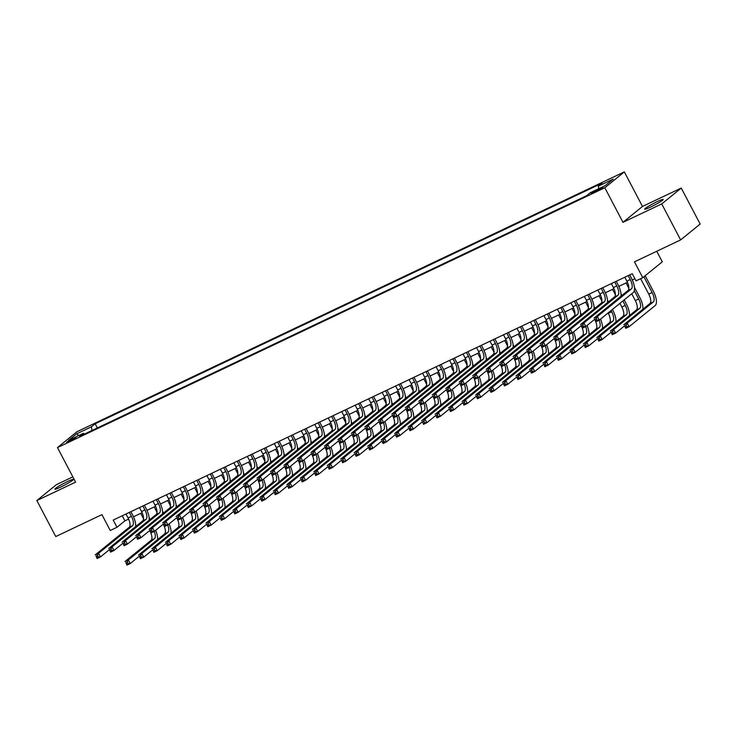 <?xml version="1.0" encoding="UTF-8"?>
<svg xmlns="http://www.w3.org/2000/svg" width="737" height="737" viewBox="0 0 737 737"><rect width="100%" height="100%" fill="white"/><g stroke="black" fill="none" stroke-linecap="round" stroke-linejoin="round"><path stroke-width="1.11" d="M60.756 487.037A10.456 0.94 -27.7 0 0 73.396 479.437A10.456 0.94 -27.7 0 0 67.518 481.547A10.456 0.94 -27.7 0 0 54.879 489.156A10.456 0.94 -27.7 0 0 60.756 487.037M650.578 207.051A10.456 0.94 -27.7 0 0 663.217 199.451A10.456 0.94 -27.7 0 0 657.34 201.56A10.456 0.94 -27.7 0 0 644.7 209.161A10.456 0.94 -27.7 0 0 650.578 207.051M69.564 441.389A5.223 0.47 -27.7 0 0 75.883 437.585A5.223 0.47 -27.7 0 0 72.945 438.644A5.223 0.47 -27.7 0 0 66.625 442.449A5.223 0.47 -27.7 0 0 69.564 441.389M72.834 476.867L56.371 484.679L36.85 500.543L55.754 536.554L101.927 514.638L110.246 530.474L116.99 527.277L124.903 520.847L128.625 519.078M624.34 171.887L76.989 431.716L57.458 447.58L604.819 187.751L624.34 171.887L642.489 206.452L622.958 222.316L661.725 203.919L681.246 188.055L642.489 206.452M681.246 188.055L700.15 224.057L680.629 239.921L634.456 261.847L642.765 277.683L662.296 261.819L656.75 251.262M661.725 203.919L680.629 239.921M642.765 277.683L636.031 280.889L632.245 273.685L113.203 520.073L116.99 527.277M600.158 188.396L591.074 193.481L596.887 191.049L603.004 187.373L600.158 188.396L600.544 189.133M84.423 434.084L83.438 433.31L79.743 436.313L586.652 195.683L590.346 192.679L605.178 185.641L613.193 179.119L598.361 186.157L602.055 183.163L95.147 423.793L91.452 426.787L91.913 430.528M83.438 433.31L68.605 440.348L76.63 433.826L91.452 426.787M622.958 222.316L604.819 187.751M36.85 500.543L75.607 482.145L57.458 447.58M133.489 516.766L142.103 512.676M146.976 510.363L155.581 506.282M160.454 503.97L169.068 499.879M173.941 497.567L182.546 493.477M187.419 491.164L196.033 487.083M200.897 484.771L209.511 480.681M214.384 478.368L222.989 474.278M227.862 471.966L236.476 467.884M241.349 465.572L249.954 461.482M254.827 459.169L263.441 455.079M268.305 452.767L276.919 448.686M281.792 446.373L290.396 442.283M295.27 439.971L303.884 435.88M308.757 433.568L317.361 429.487M322.235 427.174L330.849 423.084M335.713 420.772L344.326 416.681M349.2 414.369L357.804 410.288M362.678 407.976L371.291 403.885M376.165 401.573L384.769 397.483M389.643 395.17L398.256 391.089M403.121 388.777L411.734 384.686M416.608 382.374L425.212 378.284M430.086 375.971L438.699 371.881M443.573 369.569L452.177 365.488M457.051 363.175L465.664 359.085M470.528 356.772L479.142 352.682M484.016 350.37L492.62 346.289M497.493 343.976L506.107 339.886M510.981 337.574L519.585 333.483M524.458 331.171L533.072 327.09M537.936 324.777L546.55 320.687M551.423 318.375L560.028 314.284M564.901 311.972L573.515 307.891M578.388 305.579L586.993 301.488M591.866 299.176L600.48 295.086M605.344 292.773L613.958 288.692M618.831 286.38L627.445 282.289M632.309 279.977L634.907 278.743M122.241 515.78L124.903 520.847M598.674 188.718L598.361 186.157M97.339 427.957L95.147 423.793M76.63 433.826L78.785 435.512M624.819 277.213L626.883 281.147A8.162 3.317 -115.4 0 1 628.025 290.489L594.022 318.126L597.394 316.523L599.282 320.125L633.286 292.488A12.253 4.975 64.6 0 0 631.572 278.475L629.693 274.892M628.191 275.61L630.255 279.544A8.162 3.317 -115.4 0 1 631.397 288.895L597.394 316.523L596.261 318.642L594.916 319.287L595.671 320.724L597.016 320.079L596.261 318.642M597.016 320.079L599.282 320.125L595.911 321.728L594.916 319.287M595.911 321.728L595.671 320.724M640.656 278.687L648.781 294.174A8.162 3.317 -115.4 0 1 649.923 303.515L623.834 324.722L627.196 323.119L629.094 326.721L655.184 305.523A12.253 4.975 64.6 0 0 653.47 291.502L645.188 275.721M643.871 276.799L652.153 292.571A8.162 3.317 -115.4 0 1 653.295 301.921L627.196 323.119L626.072 325.238L624.718 325.883L625.483 327.32L626.828 326.675L626.072 325.238M626.828 326.675L629.094 326.721L625.722 328.324L624.718 325.883M625.722 328.324L625.483 327.32M611.341 283.607L613.405 287.55A8.162 3.317 -115.4 0 1 614.547 296.891L580.535 324.529L583.907 322.926L585.795 326.528L594.648 319.333M614.713 282.013L616.777 285.947A8.162 3.317 -115.4 0 1 617.919 295.288L583.907 322.926L582.774 325.045L581.429 325.68L582.184 327.127L583.538 326.482L582.774 325.045M620.987 296.21A12.253 4.975 64.6 0 0 618.094 284.869L616.215 281.294M583.538 326.482L585.795 326.528L582.423 328.122L581.429 325.68M582.423 328.122L582.184 327.127M597.854 290.01L599.918 293.943A8.162 3.317 -115.4 0 1 601.06 303.294L567.057 330.922L570.429 329.328L572.317 332.921L581.171 325.726M601.226 288.407L603.29 292.349A8.162 3.317 -115.4 0 1 604.432 301.691L570.429 329.328L569.296 331.438L567.951 332.083L568.706 333.52L570.051 332.884L569.296 331.438M607.509 302.612A12.253 4.975 64.6 0 0 604.616 291.272L602.737 287.697M570.051 332.884L572.317 332.921L568.946 334.524L567.951 332.083M568.946 334.524L568.706 333.52M584.377 296.412L586.44 300.346A8.162 3.317 -115.4 0 1 587.582 309.687L553.57 337.325L556.942 335.722L558.839 339.324L567.693 332.129M587.748 294.809L589.812 298.743A8.162 3.317 -115.4 0 1 590.954 308.094L556.942 335.722L555.818 337.841L554.464 338.486L555.219 339.923L556.573 339.278L555.818 337.841M594.031 309.006A12.253 4.975 64.6 0 0 591.129 297.674L589.25 294.1M556.573 339.278L558.839 339.324L555.468 340.927L554.464 338.486M555.468 340.927L555.219 339.923M570.889 302.806L572.962 306.749A8.162 3.317 -115.4 0 1 574.105 316.09L540.092 343.728L543.464 342.125L545.352 345.727L554.206 338.532M574.261 301.212L576.334 305.146A8.162 3.317 -115.4 0 1 577.476 314.487L543.464 342.125L542.331 344.243L540.986 344.879L541.741 346.326L543.086 345.681L542.331 344.243M580.544 315.408A12.253 4.975 64.6 0 0 577.651 304.077L575.772 300.493M543.086 345.681L545.352 345.727L541.981 347.32L540.986 344.879M541.981 347.32L541.741 346.326M642.885 309.236A12.253 4.975 64.6 0 0 639.992 297.905L634.465 287.375M634.317 290.682L638.666 298.973A8.162 3.317 -115.4 0 1 639.808 308.315L613.718 329.522L615.607 333.124L624.46 325.929M626.045 282.953L628.854 288.287M631.72 293.759L635.303 300.576A8.162 3.317 -115.4 0 1 636.446 309.918L610.347 331.125L613.718 329.522L612.585 331.641L611.24 332.276L611.996 333.723L613.341 333.078L612.585 331.641M613.341 333.078L615.607 333.124L612.235 334.718L611.24 332.276M612.235 334.718L611.996 333.723M629.407 315.639A12.253 4.975 64.6 0 0 626.505 304.298L624.193 299.885M621.881 295.491L620.978 293.777M622.866 300.954L625.188 305.376A8.162 3.317 -115.4 0 1 626.33 314.717L600.24 335.925L602.129 339.517L610.982 332.332M612.567 289.346L615.367 294.689M619.918 303.358L621.816 306.97A8.162 3.317 -115.4 0 1 622.958 316.32L596.869 337.518L600.24 335.925L599.107 338.043L597.762 338.679L598.518 340.116L599.863 339.481L599.107 338.043M599.863 339.481L602.129 339.517L598.757 341.12L597.762 338.679M598.757 341.12L598.518 340.116M615.92 322.032A12.253 4.975 64.6 0 0 613.027 310.701L612.383 309.476M608.403 301.884L607.5 300.171M611.065 310.553L611.71 311.769A8.162 3.317 -115.4 0 1 612.852 321.12L586.753 342.318L588.642 345.92L597.504 338.725M599.08 295.749L601.889 301.092M608.117 312.949L608.338 313.372A8.162 3.317 -115.4 0 1 609.481 322.714L583.382 343.921L586.753 342.318L585.629 344.437L584.275 345.082L585.031 346.519L586.385 345.883L585.629 344.437M586.385 345.883L588.642 345.92L585.279 347.523L584.275 345.082M585.279 347.523L585.031 346.519M594.916 308.287L594.013 306.574M585.602 302.152L588.402 307.486M594.63 319.351L594.851 319.775A8.162 3.317 -115.4 0 1 595.993 329.117L569.904 350.324L573.275 348.721L575.164 352.323L584.017 345.128M599.144 320.19A8.162 3.317 -115.4 0 1 599.365 327.514L573.275 348.721L572.142 350.84L570.797 351.475L571.553 352.922L572.898 352.277L572.142 350.84M572.898 352.277L575.164 352.323L571.792 353.926L570.797 351.475M602.442 328.435A12.253 4.975 64.6 0 0 600.517 319.121M571.792 353.926L571.553 352.922M557.412 309.208L559.475 313.142A8.162 3.317 -115.4 0 1 560.617 322.493L526.614 350.121L529.986 348.527L531.874 352.12L540.728 344.934M560.783 307.615L562.847 311.548A8.162 3.317 -115.4 0 1 563.989 320.89L529.986 348.527L528.853 350.646L527.508 351.282L528.263 352.719L529.608 352.083L528.853 350.646M567.066 321.811A12.253 4.975 64.6 0 0 564.164 310.47L562.285 306.896M529.608 352.083L531.874 352.12L528.503 353.723L527.508 351.282M528.503 353.723L528.263 352.719M581.438 314.69L580.535 312.976M572.124 308.545L574.924 313.888M581.152 325.745L581.373 326.169A8.162 3.317 -115.4 0 1 582.516 335.519L556.426 356.717L559.788 355.123L561.686 358.726L570.539 351.531M585.666 326.592A8.162 3.317 -115.4 0 1 585.887 333.916L559.788 355.123L558.664 357.242L557.31 357.878L558.075 359.315L559.42 358.679L558.664 357.242M559.42 358.679L561.686 358.726L558.314 360.319L557.31 357.878M588.964 334.838A12.253 4.975 64.6 0 0 587.03 325.524M558.314 360.319L558.075 359.315M543.934 315.611L545.997 319.545A8.162 3.317 -115.4 0 1 547.14 328.886L513.127 356.524L516.499 354.921L518.387 358.523L527.241 351.328M547.305 314.008L549.369 317.942A8.162 3.317 -115.4 0 1 550.511 327.292L516.499 354.921L515.366 357.04L514.021 357.685L514.776 359.122L516.13 358.486L515.366 357.04M553.579 328.205A12.253 4.975 64.6 0 0 550.686 316.873L548.807 313.299M516.13 358.486L518.387 358.523L515.016 360.126L514.021 357.685M515.016 360.126L514.776 359.122M567.951 321.083L567.057 319.37M558.637 314.948L561.447 320.291M567.665 332.147L567.895 332.571A8.162 3.317 -115.4 0 1 569.038 341.913L542.939 363.12L546.31 361.517L548.199 365.119L557.052 357.924M572.179 332.986A8.162 3.317 -115.4 0 1 572.4 340.319L546.31 361.517L545.177 363.636L543.832 364.281L544.588 365.718L545.933 365.082L545.177 363.636M545.933 365.082L548.199 365.119L544.827 366.722L543.832 364.281M575.477 341.231A12.253 4.975 64.6 0 0 573.552 331.926M544.827 366.722L544.588 365.718M530.447 322.014L532.51 325.947A8.162 3.317 -115.4 0 1 533.652 335.289L499.649 362.926L503.021 361.323L504.909 364.926L513.763 357.731M533.818 320.411L535.882 324.344A8.162 3.317 -115.4 0 1 537.024 333.686L503.021 361.323L501.888 363.442L500.543 364.078L501.298 365.524L502.643 364.879L501.888 363.442M540.101 334.607A12.253 4.975 64.6 0 0 537.209 323.276L535.329 319.692M502.643 364.879L504.909 364.926L501.538 366.529L500.543 364.078M501.538 366.529L501.298 365.524M554.473 327.486L553.57 325.772M545.159 321.35L547.959 326.684M554.187 338.55L554.408 338.974A8.162 3.317 -115.4 0 1 555.551 348.315L529.461 369.523L532.833 367.92L534.721 371.522L543.574 364.327M558.701 339.388A8.162 3.317 -115.4 0 1 558.922 346.712L532.833 367.92L531.699 370.038L530.354 370.674L531.11 372.121L532.455 371.476L531.699 370.038M532.455 371.476L534.721 371.522L531.349 373.125L530.354 370.674M561.999 347.634A12.253 4.975 64.6 0 0 560.065 338.32M531.349 373.125L531.11 372.121M516.969 328.407L519.032 332.341A8.162 3.317 -115.4 0 1 520.175 341.692L486.162 369.32L489.534 367.726L491.432 371.328L500.285 364.133M520.34 326.813L522.404 330.747A8.162 3.317 -115.4 0 1 523.546 340.089L489.534 367.726L488.41 369.845L487.056 370.481L487.811 371.918L489.165 371.282L488.41 369.845M526.623 341.01A12.253 4.975 64.6 0 0 523.721 329.669L521.842 326.095M489.165 371.282L491.432 371.328L488.06 372.922L487.056 370.481M488.06 372.922L487.811 371.918M540.986 333.889L540.092 332.175M531.672 327.753L534.482 333.087M540.709 344.944L540.93 345.367A8.162 3.317 -115.4 0 1 542.073 354.718L515.974 375.916L519.345 374.322L521.234 377.924L530.096 370.729M545.223 345.791A8.162 3.317 -115.4 0 1 545.444 353.115L519.345 374.322L518.222 376.441L516.867 377.077L517.623 378.514L518.977 377.878L518.222 376.441M518.977 377.878L521.234 377.924L517.871 379.518L516.867 377.077M548.512 354.036A12.253 4.975 64.6 0 0 546.587 344.723M517.871 379.518L517.623 378.514M503.482 334.81L505.554 338.744A8.162 3.317 -115.4 0 1 506.697 348.085L472.684 375.723L476.056 374.12L477.944 377.722L486.798 370.527L487 370.969A8.162 3.317 -115.4 0 1 488.143 380.32L462.053 401.518L465.425 399.915L467.313 403.517L476.166 396.322M506.853 333.207L508.926 337.141A8.162 3.317 -115.4 0 1 510.068 346.491L476.056 374.12L474.923 376.238L473.578 376.883L474.333 378.321L475.678 377.685L474.923 376.238M513.136 347.403A12.253 4.975 64.6 0 0 510.244 336.072L508.364 332.498M475.678 377.685L477.944 377.722L474.573 379.325L473.578 376.883M474.573 379.325L474.333 378.321M527.508 340.282L526.605 338.569M518.194 334.147L520.995 339.49M527.222 351.346L527.443 351.77A8.162 3.317 -115.4 0 1 528.586 361.121L502.496 382.319L505.868 380.716L507.756 384.318L516.609 377.123M531.736 352.185A8.162 3.317 -115.4 0 1 531.957 359.518L505.868 380.716L504.734 382.835L503.389 383.48L504.145 384.917L505.49 384.281L504.734 382.835M505.49 384.281L507.756 384.318L504.384 385.921L503.389 383.48M535.034 360.439A12.253 4.975 64.6 0 0 533.1 351.125M504.384 385.921L504.145 384.917M490.004 341.213L492.067 345.146A8.162 3.317 -115.4 0 1 493.21 354.488L459.206 382.125L462.578 380.522L464.467 384.124L473.32 376.929M493.375 339.61L495.439 343.543A8.162 3.317 -115.4 0 1 496.581 352.885L462.578 380.522L461.445 382.641L460.1 383.277L460.855 384.723L462.2 384.078L461.445 382.641M499.658 353.806A12.253 4.975 64.6 0 0 496.756 342.475L494.877 338.891M462.2 384.078L464.467 384.124L461.095 385.727L460.1 383.277M461.095 385.727L460.855 384.723M514.03 346.685L513.127 344.971M504.716 340.549L507.517 345.883M513.744 357.749L513.965 358.173A8.162 3.317 -115.4 0 1 515.108 367.514L489.018 388.721L492.38 387.118L494.278 390.721L503.131 383.526M518.258 358.587A8.162 3.317 -115.4 0 1 518.479 365.921L492.38 387.118L491.257 389.237L489.902 389.873L490.667 391.319L492.012 390.674L491.257 389.237M492.012 390.674L494.278 390.721L490.906 392.324L489.902 389.873M521.556 366.833A12.253 4.975 64.6 0 0 519.622 357.519M490.906 392.324L490.667 391.319M476.526 347.606L478.589 351.54A8.162 3.317 -115.4 0 1 479.732 360.89L445.719 388.519L449.091 386.925L450.98 390.527L459.833 383.332M479.888 346.012L481.961 349.946A8.162 3.317 -115.4 0 1 483.103 359.288L449.091 386.925L447.958 389.044L446.613 389.68L447.368 391.117L448.722 390.481L447.958 389.044M486.171 360.209A12.253 4.975 64.6 0 0 483.279 348.868L481.399 345.294M448.722 390.481L450.98 390.527L447.608 392.121L446.613 389.68M447.608 392.121L447.368 391.117M500.543 353.087L499.649 351.374M491.229 346.952L494.039 352.286M500.257 364.142L500.487 364.566A8.162 3.317 -115.4 0 1 501.63 373.917L475.531 395.115L478.903 393.521L480.791 397.123L489.644 389.928M504.771 364.99A8.162 3.317 -115.4 0 1 504.992 372.314L478.903 393.521L477.769 395.64L476.424 396.276L477.18 397.713L478.525 397.077L477.769 395.64M478.525 397.077L480.791 397.123L477.419 398.717L476.424 396.276M508.069 373.235A12.253 4.975 64.6 0 0 506.144 363.921M477.419 398.717L477.18 397.713M463.039 354.009L465.102 357.942A8.162 3.317 -115.4 0 1 466.245 367.284L432.241 394.921L435.613 393.318L437.502 396.921L446.355 389.726L446.558 390.168A8.162 3.317 -115.4 0 1 447.7 399.518L421.61 420.716L424.973 419.113L426.87 422.716L435.724 415.521M466.41 352.406L468.474 356.34A8.162 3.317 -115.4 0 1 469.616 365.69L435.613 393.318L434.48 395.437L433.135 396.082L433.89 397.519L435.235 396.884L434.48 395.437M472.693 366.602A12.253 4.975 64.6 0 0 469.791 355.271L467.921 351.696M435.235 396.884L437.502 396.921L434.13 398.524L433.135 396.082M434.13 398.524L433.89 397.519M487.065 359.481L486.162 357.767M477.751 353.345L480.552 358.689M491.293 371.384A8.162 3.317 -115.4 0 1 491.515 378.717L465.425 399.915L464.292 402.034L462.947 402.678L463.702 404.116L465.047 403.48L464.292 402.034M465.047 403.48L467.313 403.517L463.942 405.12L462.947 402.678M494.591 379.638A12.253 4.975 64.6 0 0 492.657 370.324M463.942 405.12L463.702 404.116M449.561 360.411L451.624 364.345A8.162 3.317 -115.4 0 1 452.767 373.687L418.754 401.324L422.126 399.721L424.024 403.323L432.877 396.128M452.933 358.808L454.996 362.742A8.162 3.317 -115.4 0 1 456.139 372.084L422.126 399.721L421.002 401.84L419.648 402.476L420.403 403.922L421.757 403.277L421.002 401.84M459.215 373.005A12.253 4.975 64.6 0 0 456.314 361.674L454.434 358.09M421.757 403.277L424.024 403.323L420.652 404.926L419.648 402.476M420.652 404.926L420.403 403.922M473.578 365.884L472.684 364.17M464.264 359.748L467.074 365.082M473.301 376.948L473.522 377.372A8.162 3.317 -115.4 0 1 474.665 386.713L448.566 407.92L451.938 406.317L453.826 409.919L462.679 402.724M477.816 377.786A8.162 3.317 -115.4 0 1 478.037 385.119L451.938 406.317L450.814 408.436L449.459 409.072L450.215 410.518L451.569 409.873L450.814 408.436M451.569 409.873L453.826 409.919L450.464 411.522L449.459 409.072M481.104 386.031A12.253 4.975 64.6 0 0 479.179 376.727M450.464 411.522L450.215 410.518M436.074 366.805L438.147 370.739A8.162 3.317 -115.4 0 1 439.289 380.089L405.276 407.718L408.648 406.124L410.537 409.726L419.39 402.531M439.445 365.211L441.509 369.145A8.162 3.317 -115.4 0 1 442.651 378.486L408.648 406.124L407.515 408.243L406.17 408.878L406.925 410.316L408.27 409.68L407.515 408.243M445.728 379.408A12.253 4.975 64.6 0 0 442.836 368.067L440.956 364.493M408.27 409.68L410.537 409.726L407.165 411.32L406.17 408.878M407.165 411.32L406.925 410.316M460.1 372.286L459.197 370.573M450.786 366.151L453.587 371.485M459.814 383.341L460.035 383.774A8.162 3.317 -115.4 0 1 461.178 393.116L435.088 414.314L438.46 412.72L440.348 416.322L449.202 409.127M464.328 384.189A8.162 3.317 -115.4 0 1 464.55 391.513L438.46 412.72L437.327 414.839L435.982 415.475L436.737 416.912L438.082 416.276L437.327 414.839M438.082 416.276L440.348 416.322L436.977 417.916L435.982 415.475M467.627 392.434A12.253 4.975 64.6 0 0 465.692 383.12M436.977 417.916L436.737 416.912M422.596 373.208L424.659 377.141A8.162 3.317 -115.4 0 1 425.802 386.483L391.798 414.12L395.17 412.517L397.059 416.119L405.912 408.924L406.115 409.367A8.162 3.317 -115.4 0 1 407.257 418.717L381.158 439.915L384.53 438.322L386.418 441.914L395.272 434.719M425.968 371.605L428.031 375.538A8.162 3.317 -115.4 0 1 429.174 384.889L395.17 412.517L394.037 414.636L392.692 415.281L393.447 416.718L394.792 416.083L394.037 414.636M432.25 385.801A12.253 4.975 64.6 0 0 429.349 374.47L427.469 370.895M394.792 416.083L397.059 416.119L393.687 417.722L392.692 415.281M393.687 417.722L393.447 416.718M446.622 378.68L445.719 376.966M437.308 372.544L440.109 377.888M450.851 390.592A8.162 3.317 -115.4 0 1 451.072 397.916L424.973 419.113L423.849 421.232L422.494 421.877L423.25 423.314L424.604 422.679L423.849 421.232M424.604 422.679L426.87 422.716L423.499 424.319L422.494 421.877M454.149 398.837A12.253 4.975 64.6 0 0 452.214 389.523M423.499 424.319L423.25 423.314M409.118 379.61L411.182 383.544A8.162 3.317 -115.4 0 1 412.324 392.885L378.311 420.523L381.683 418.92L383.572 422.522L392.425 415.327L392.628 415.769A8.162 3.317 -115.4 0 1 393.77 425.111L367.68 446.318L371.052 444.715L372.94 448.317L381.794 441.122M412.48 378.007L414.553 381.941A8.162 3.317 -115.4 0 1 415.696 391.283L381.683 418.92L380.55 421.039L379.205 421.675L379.96 423.121L381.315 422.476L380.55 421.039M418.763 392.204A12.253 4.975 64.6 0 0 415.871 380.872L413.991 377.289M381.315 422.476L383.572 422.522L380.2 424.125L379.205 421.675M380.2 424.125L379.96 423.121M433.135 385.082L432.241 383.369M423.821 378.947L426.622 384.281M432.849 396.147L433.08 396.57A8.162 3.317 -115.4 0 1 434.222 405.912L408.123 427.119L411.495 425.516L413.383 429.118L422.237 421.923M437.363 396.985A8.162 3.317 -115.4 0 1 437.585 404.318L411.495 425.516L410.362 427.635L409.017 428.271L409.772 429.717L411.117 429.072L410.362 427.635M411.117 429.072L413.383 429.118L410.012 430.721L409.017 428.271M440.662 405.23A12.253 4.975 64.6 0 0 438.736 395.926M410.012 430.721L409.772 429.717M395.631 386.004L397.694 389.937A8.162 3.317 -115.4 0 1 398.837 399.288L364.833 426.916L368.205 425.323L370.094 428.925L378.947 421.73M399.003 384.41L401.066 388.344A8.162 3.317 -115.4 0 1 402.209 397.685L368.205 425.323L367.072 427.442L365.727 428.077L366.482 429.514L367.827 428.879L367.072 427.442M405.286 398.606A12.253 4.975 64.6 0 0 402.384 387.266L400.513 383.691M367.827 428.879L370.094 428.925L366.722 430.519L365.727 428.077M366.722 430.519L366.482 429.514M419.657 391.485L418.754 389.772M410.343 385.35L413.144 390.684M419.371 402.54L419.593 402.973A8.162 3.317 -115.4 0 1 420.735 412.315L394.645 433.522L398.017 431.919L399.905 435.521L408.759 428.326M423.886 403.388A8.162 3.317 -115.4 0 1 424.107 410.712L398.017 431.919L396.884 434.038L395.539 434.673L396.294 436.12L397.639 435.475L396.884 434.038M397.639 435.475L399.905 435.521L396.534 437.115L395.539 434.673M427.184 411.633A12.253 4.975 64.6 0 0 425.249 402.319M396.534 437.115L396.294 436.12M382.153 392.406L384.217 396.34A8.162 3.317 -115.4 0 1 385.359 405.682L351.346 433.319L354.718 431.716L356.607 435.318L365.469 428.123M385.525 390.803L387.588 394.737A8.162 3.317 -115.4 0 1 388.731 404.088L354.718 431.716L353.594 433.835L352.24 434.48L352.995 435.917L354.35 435.281L353.594 433.835M391.808 405A12.253 4.975 64.6 0 0 388.906 393.669L387.026 390.094M354.35 435.281L356.607 435.318L353.244 436.921L352.24 434.48M353.244 436.921L352.995 435.917M406.17 397.879L405.276 396.165M396.856 391.743L399.666 397.086M410.398 409.79A8.162 3.317 -115.4 0 1 410.629 417.114L384.53 438.322L383.406 440.431L382.052 441.076L382.807 442.513L384.161 441.878L383.406 440.431M384.161 441.878L386.418 441.914L383.056 443.517L382.052 441.076M413.697 418.036A12.253 4.975 64.6 0 0 411.771 408.722M383.056 443.517L382.807 442.513M368.666 398.809L370.739 402.743A8.162 3.317 -115.4 0 1 371.881 412.084L337.868 439.722L341.24 438.119L343.129 441.721L351.982 434.526M372.038 397.206L374.101 401.14A8.162 3.317 -115.4 0 1 375.244 410.481L341.24 438.119L340.107 440.238L338.762 440.873L339.517 442.32L340.863 441.675L340.107 440.238M378.321 411.403A12.253 4.975 64.6 0 0 375.428 400.071L373.548 396.488M340.863 441.675L343.129 441.721L339.757 443.324L338.762 440.873M339.757 443.324L339.517 442.32M392.692 404.281L391.789 402.568M383.378 398.146L386.179 403.48M396.921 416.184A8.162 3.317 -115.4 0 1 397.142 423.517L371.052 444.715L369.919 446.834L368.574 447.479L369.329 448.916L370.674 448.271L369.919 446.834M370.674 448.271L372.94 448.317L369.569 449.92L368.574 447.479M400.219 424.429A12.253 4.975 64.6 0 0 398.284 415.124M369.569 449.92L369.329 448.916M355.188 405.203L357.252 409.136A8.162 3.317 -115.4 0 1 358.394 418.487L324.391 446.125L327.753 444.522L329.651 448.124L338.504 440.929M358.56 403.609L360.623 407.543A8.162 3.317 -115.4 0 1 361.766 416.884L327.753 444.522L326.629 446.64L325.275 447.276L326.04 448.722L327.385 448.078L326.629 446.64M364.843 417.805A12.253 4.975 64.6 0 0 361.941 406.465L360.061 402.89M327.385 448.078L329.651 448.124L326.279 449.717L325.275 447.276M326.279 449.717L326.04 448.722M379.214 410.684L378.311 408.971M369.9 404.549L372.701 409.883M378.929 421.748L379.15 422.172A8.162 3.317 -115.4 0 1 380.292 431.513L354.202 452.721L357.565 451.118L359.463 454.72L368.316 447.525M383.443 422.587A8.162 3.317 -115.4 0 1 383.664 429.911L357.565 451.118L356.441 453.237L355.087 453.872L355.842 455.319L357.196 454.674L356.441 453.237M357.196 454.674L359.463 454.72L356.091 456.314L355.087 453.872M386.741 430.832A12.253 4.975 64.6 0 0 384.806 421.518M356.091 456.314L355.842 455.319M341.71 411.605L343.774 415.539A8.162 3.317 -115.4 0 1 344.916 424.89L310.903 452.518L314.275 450.924L316.164 454.517L325.017 447.322M345.073 410.002L347.145 413.936A8.162 3.317 -115.4 0 1 348.288 423.287L314.275 450.924L313.142 453.034L311.797 453.679L312.552 455.116L313.907 454.48L313.142 453.034M351.356 424.199A12.253 4.975 64.6 0 0 348.463 412.867L346.583 409.293M313.907 454.48L316.164 454.517L312.792 456.12L311.797 453.679M312.792 456.12L312.552 455.116M365.727 417.078L364.833 415.364M356.413 410.942L359.214 416.285M365.441 428.142L365.672 428.565A8.162 3.317 -115.4 0 1 366.814 437.916L340.715 459.114L344.087 457.52L345.975 461.113L354.829 453.918M369.956 428.989A8.162 3.317 -115.4 0 1 370.177 436.313L344.087 457.52L342.954 459.63L341.609 460.275L342.364 461.712L343.709 461.076L342.954 459.63M343.709 461.076L345.975 461.113L342.604 462.716L341.609 460.275M373.254 437.234A12.253 4.975 64.6 0 0 371.328 427.921M342.604 462.716L342.364 461.712M328.223 418.008L330.287 421.942A8.162 3.317 -115.4 0 1 331.429 431.283L297.426 458.921L300.797 457.318L302.686 460.92L311.539 453.725M331.595 416.405L333.658 420.339A8.162 3.317 -115.4 0 1 334.801 429.689L300.797 457.318L299.664 459.437L298.319 460.081L299.075 461.519L300.42 460.874L299.664 459.437M337.878 430.601A12.253 4.975 64.6 0 0 334.976 419.27L333.106 415.686M300.42 460.874L302.686 460.92L299.314 462.523L298.319 460.081M299.314 462.523L299.075 461.519M352.249 423.48L351.346 421.767M342.935 417.345L345.736 422.688M351.964 434.544L352.185 434.968A8.162 3.317 -115.4 0 1 353.327 444.31L327.237 465.517L330.609 463.914L332.498 467.516L341.351 460.321M356.478 435.383A8.162 3.317 -115.4 0 1 356.699 442.716L330.609 463.914L329.476 466.033L328.131 466.678L328.886 468.115L330.231 467.47L329.476 466.033M330.231 467.47L332.498 467.516L329.126 469.119L328.131 466.678M359.776 443.628A12.253 4.975 64.6 0 0 357.841 434.323M329.126 469.119L328.886 468.115M314.745 424.401L316.809 428.335A8.162 3.317 -115.4 0 1 317.951 437.686L283.938 465.323L287.31 463.72L289.199 467.322L298.061 460.128M318.117 422.808L320.18 426.741A8.162 3.317 -115.4 0 1 321.323 436.083L287.31 463.72L286.186 465.839L284.832 466.475L285.587 467.921L286.942 467.276L286.186 465.839M324.4 437.004A12.253 4.975 64.6 0 0 321.498 425.664L319.618 422.089M286.942 467.276L289.199 467.322L285.836 468.916L284.832 466.475M285.836 468.916L285.587 467.921M338.762 429.883L337.868 428.169M329.448 423.747L332.258 429.081M338.486 440.947L338.707 441.371A8.162 3.317 -115.4 0 1 339.849 450.712L313.75 471.92L317.122 470.317L319.01 473.919L327.864 466.724M342.991 441.785A8.162 3.317 -115.4 0 1 343.221 449.109L317.122 470.317L315.998 472.435L314.644 473.071L315.399 474.517L316.753 473.873L315.998 472.435M316.753 473.873L319.01 473.919L315.648 475.512L314.644 473.071M346.289 450.031A12.253 4.975 64.6 0 0 344.363 440.717M315.648 475.512L315.399 474.517M301.258 430.804L303.331 434.738A8.162 3.317 -115.4 0 1 304.473 444.089L270.461 471.717L273.832 470.123L275.721 473.716L284.574 466.521L284.777 466.963A8.162 3.317 -115.4 0 1 285.919 476.314L259.829 497.512L263.201 495.918L265.09 499.511L273.943 492.325M304.63 429.201L306.693 433.135A8.162 3.317 -115.4 0 1 307.836 442.486L273.832 470.123L272.699 472.233L271.354 472.878L272.11 474.315L273.455 473.679L272.699 472.233M310.913 443.407A12.253 4.975 64.6 0 0 308.02 432.066L306.141 428.492M273.455 473.679L275.721 473.716L272.349 475.319L271.354 472.878M272.349 475.319L272.11 474.315M325.284 436.276L324.381 434.572M315.97 430.141L318.771 435.484M324.999 447.341L325.22 447.764A8.162 3.317 -115.4 0 1 326.362 457.115L300.272 478.313L303.644 476.719L305.533 480.312L314.386 473.117M329.513 448.188A8.162 3.317 -115.4 0 1 329.734 455.512L303.644 476.719L302.511 478.829L301.166 479.474L301.921 480.911L303.266 480.275L302.511 478.829M303.266 480.275L305.533 480.312L302.161 481.915L301.166 479.474M332.811 456.433A12.253 4.975 64.6 0 0 330.876 447.119M302.161 481.915L301.921 480.911M287.78 437.207L289.844 441.141A8.162 3.317 -115.4 0 1 290.986 450.482L256.983 478.12L260.345 476.517L262.243 480.119L271.096 472.924L271.299 473.366A8.162 3.317 -115.4 0 1 272.441 482.707L246.342 503.915L249.714 502.312L251.603 505.914L260.456 498.719M291.152 435.604L293.215 439.538A8.162 3.317 -115.4 0 1 294.358 448.888L260.345 476.517L259.221 478.635L257.867 479.28L258.632 480.717L259.977 480.073L259.221 478.635M297.435 449.8A12.253 4.975 64.6 0 0 294.533 438.469L292.653 434.885M259.977 480.073L262.243 480.119L258.871 481.722L257.867 479.28M258.871 481.722L258.632 480.717M311.806 442.679L310.903 440.966M302.492 436.544L305.293 441.887M311.521 453.743L311.742 454.167A8.162 3.317 -115.4 0 1 312.884 463.509L286.794 484.716L290.157 483.113L292.055 486.715L300.908 479.52M316.035 454.582A8.162 3.317 -115.4 0 1 316.256 461.915L290.157 483.113L289.033 485.232L287.679 485.876L288.434 487.314L289.788 486.669L289.033 485.232M289.788 486.669L292.055 486.715L288.683 488.318L287.679 485.876M319.333 462.827A12.253 4.975 64.6 0 0 317.398 453.522M288.683 488.318L288.434 487.314M274.302 443.6L276.366 447.543A8.162 3.317 -115.4 0 1 277.508 456.885L243.496 484.522L246.867 482.919L248.756 486.521L257.609 479.326M277.665 442.007L279.738 445.94A8.162 3.317 -115.4 0 1 280.88 455.282L246.867 482.919L245.734 485.038L244.389 485.674L245.145 487.12L246.49 486.475L245.734 485.038M283.948 456.203A12.253 4.975 64.6 0 0 281.055 444.862L279.176 441.288M246.49 486.475L248.756 486.521L245.384 488.115L244.389 485.674M245.384 488.115L245.145 487.12M298.319 449.082L297.426 447.368M289.005 442.946L291.806 448.28M298.034 460.146L298.264 460.57A8.162 3.317 -115.4 0 1 299.406 469.911L273.307 491.118L276.679 489.515L278.568 493.117L287.421 485.923M302.548 460.984A8.162 3.317 -115.4 0 1 302.769 468.308L276.679 489.515L275.546 491.634L274.201 492.27L274.956 493.716L276.301 493.071L275.546 491.634M276.301 493.071L278.568 493.117L275.196 494.711L274.201 492.27M305.846 469.229A12.253 4.975 64.6 0 0 303.92 459.916M275.196 494.711L274.956 493.716M260.815 450.003L262.879 453.937A8.162 3.317 -115.4 0 1 264.021 463.287L230.018 490.916L233.389 489.322L235.278 492.915L244.131 485.72L244.334 486.162A8.162 3.317 -115.4 0 1 245.476 495.513L219.386 516.711L222.749 515.117L224.647 518.719L233.5 511.524M264.187 448.4L266.25 452.343A8.162 3.317 -115.4 0 1 267.393 461.684L233.389 489.322L232.256 491.432L230.911 492.076L231.667 493.514L233.012 492.878L232.256 491.432M270.47 462.606A12.253 4.975 64.6 0 0 267.568 451.265L265.698 447.691M233.012 492.878L235.278 492.915L231.906 494.518L230.911 492.076M231.906 494.518L231.667 493.514M284.841 455.484L283.938 453.771M275.527 449.34L278.328 454.683M289.07 467.387A8.162 3.317 -115.4 0 1 289.291 474.711L263.201 495.918L262.068 498.037L260.723 498.673L261.478 500.11L262.823 499.474L262.068 498.037M262.823 499.474L265.09 499.511L261.718 501.114L260.723 498.673M292.368 475.632A12.253 4.975 64.6 0 0 290.433 466.318M261.718 501.114L261.478 500.11M247.337 456.406L249.401 460.339A8.162 3.317 -115.4 0 1 250.543 469.681L216.531 497.318L219.902 495.715L221.791 499.317L230.653 492.123L230.856 492.565A8.162 3.317 -115.4 0 1 231.998 501.906L205.899 523.113L209.271 521.51L211.16 525.112L220.013 517.918M250.709 454.803L252.773 458.736A8.162 3.317 -115.4 0 1 253.915 468.087L219.902 495.715L218.778 497.834L217.424 498.479L218.18 499.916L219.534 499.271L218.778 497.834M256.992 468.999A12.253 4.975 64.6 0 0 254.09 457.668L252.211 454.093M219.534 499.271L221.791 499.317L218.428 500.92L217.424 498.479M218.428 500.92L218.18 499.916M271.354 461.878L270.461 460.164M262.04 455.742L264.85 461.086M275.583 473.78A8.162 3.317 -115.4 0 1 275.813 481.114L249.714 502.312L248.59 504.43L247.236 505.075L247.991 506.512L249.346 505.877L248.59 504.43M249.346 505.877L251.603 505.914L248.24 507.517L247.236 505.075M278.881 482.026A12.253 4.975 64.6 0 0 276.955 472.721M248.24 507.517L247.991 506.512M233.85 462.799L235.923 466.742A8.162 3.317 -115.4 0 1 237.065 476.084L203.053 503.721L206.424 502.118L208.313 505.72L217.166 498.525M237.222 461.205L239.285 465.139A8.162 3.317 -115.4 0 1 240.428 474.481L206.424 502.118L205.291 504.237L203.946 504.873L204.702 506.319L206.047 505.674L205.291 504.237M243.505 475.402A12.253 4.975 64.6 0 0 240.612 464.07L238.733 460.487M206.047 505.674L208.313 505.72L204.941 507.314L203.946 504.873M204.941 507.314L204.702 506.319M257.876 468.281L256.973 466.567M248.562 462.145L251.363 467.479M257.591 479.345L257.812 479.769A8.162 3.317 -115.4 0 1 258.954 489.11L232.864 510.317L236.236 508.714L238.125 512.316L246.978 505.121M262.105 480.183A8.162 3.317 -115.4 0 1 262.326 487.507L236.236 508.714L235.103 510.833L233.758 511.469L234.513 512.915L235.858 512.27L235.103 510.833M235.858 512.27L238.125 512.316L234.753 513.919L233.758 511.469M265.403 488.428A12.253 4.975 64.6 0 0 263.468 479.114M234.753 513.919L234.513 512.915M220.372 469.202L222.436 473.136A8.162 3.317 -115.4 0 1 223.578 482.486L189.575 510.115L192.937 508.521L194.835 512.114L203.688 504.928L203.891 505.361A8.162 3.317 -115.4 0 1 205.033 514.712L178.934 535.91L182.306 534.316L184.195 537.918L193.048 530.723M223.744 467.608L225.808 471.542A8.162 3.317 -115.4 0 1 226.95 480.883L192.937 508.521L191.813 510.64L190.459 511.275L191.224 512.712L192.569 512.077L191.813 510.64M230.027 481.805A12.253 4.975 64.6 0 0 227.125 470.464L225.246 466.889M192.569 512.077L194.835 512.114L191.463 513.717L190.459 511.275M191.463 513.717L191.224 512.712M244.398 474.683L243.496 472.97M235.085 468.539L237.885 473.882M248.627 486.586A8.162 3.317 -115.4 0 1 248.848 493.91L222.749 515.117L221.625 517.236L220.271 517.871L221.026 519.309L222.381 518.673L221.625 517.236M222.381 518.673L224.647 518.719L221.275 520.313L220.271 517.871M251.916 494.831A12.253 4.975 64.6 0 0 249.99 485.517M221.275 520.313L221.026 519.309M206.894 475.605L208.958 479.538A8.162 3.317 -115.4 0 1 210.1 488.88L176.088 516.517L179.46 514.914L181.348 518.516L190.201 511.321L190.404 511.764A8.162 3.317 -115.4 0 1 191.546 521.114L165.457 542.312L168.828 540.709L170.717 544.311L179.57 537.116M210.257 474.002L212.33 477.935A8.162 3.317 -115.4 0 1 213.472 487.286L179.46 514.914L178.326 517.033L176.981 517.678L177.737 519.115L179.082 518.479L178.326 517.033M216.54 488.198A12.253 4.975 64.6 0 0 213.647 476.867L211.768 473.292M179.082 518.479L181.348 518.516L177.976 520.119L176.981 517.678M177.976 520.119L177.737 519.115M230.911 481.077L230.018 479.363M221.597 474.941L224.398 480.284M235.14 492.979A8.162 3.317 -115.4 0 1 235.361 500.312L209.271 521.51L208.138 523.629L206.793 524.274L207.548 525.711L208.893 525.076L208.138 523.629M208.893 525.076L211.16 525.112L207.788 526.715L206.793 524.274M238.438 501.224A12.253 4.975 64.6 0 0 236.513 491.92M207.788 526.715L207.548 525.711M193.407 482.007L195.471 485.941A8.162 3.317 -115.4 0 1 196.613 495.282L162.61 522.92L165.982 521.317L167.87 524.919L176.723 517.724M196.779 480.404L198.843 484.338A8.162 3.317 -115.4 0 1 199.985 493.679L165.982 521.317L164.848 523.436L163.503 524.071L164.259 525.518L165.604 524.873L164.848 523.436M203.062 494.601A12.253 4.975 64.6 0 0 200.16 483.269L198.29 479.686M165.604 524.873L167.87 524.919L164.498 526.522L163.503 524.071M164.498 526.522L164.259 525.518M217.433 487.479L216.531 485.766M208.12 481.344L210.92 486.678M217.148 498.544L217.369 498.967A8.162 3.317 -115.4 0 1 218.511 508.309L192.421 529.516L195.793 527.913L197.682 531.515L206.535 524.32M221.662 499.382A8.162 3.317 -115.4 0 1 221.883 506.706L195.793 527.913L194.66 530.032L193.315 530.668L194.071 532.114L195.416 531.469L194.66 530.032M195.416 531.469L197.682 531.515L194.31 533.118L193.315 530.668M224.96 507.627A12.253 4.975 64.6 0 0 223.025 498.313M194.31 533.118L194.071 532.114M179.929 488.401L181.993 492.334A8.162 3.317 -115.4 0 1 183.135 501.685L149.123 529.313L152.495 527.72L154.383 531.322L163.245 524.127M183.301 486.807L185.365 490.741A8.162 3.317 -115.4 0 1 186.507 500.082L152.495 527.72L151.371 529.839L150.016 530.474L150.772 531.911L152.126 531.276L151.371 529.839M189.584 501.003A12.253 4.975 64.6 0 0 186.682 489.663L184.803 486.088M152.126 531.276L154.383 531.322L151.021 532.915L150.016 530.474M151.021 532.915L150.772 531.911M203.946 493.882L203.053 492.169M194.632 487.747L197.442 493.081M208.175 505.785A8.162 3.317 -115.4 0 1 208.405 513.109L182.306 534.316L181.173 536.435L179.828 537.07L180.583 538.507L181.938 537.872L181.173 536.435M181.938 537.872L184.195 537.918L180.832 539.512L179.828 537.07M211.473 514.03A12.253 4.975 64.6 0 0 209.548 504.716M180.832 539.512L180.583 538.507M166.442 494.803L168.515 498.737A8.162 3.317 -115.4 0 1 169.657 508.079L135.645 535.716L139.017 534.113L140.905 537.715L149.758 530.52M169.814 493.2L171.878 497.134A8.162 3.317 -115.4 0 1 173.02 506.485L139.017 534.113L137.883 536.232L136.538 536.877L137.294 538.314L138.639 537.678L137.883 536.232M176.097 507.397A12.253 4.975 64.6 0 0 173.204 496.065L171.325 492.491M138.639 537.678L140.905 537.715L137.533 539.318L136.538 536.877M137.533 539.318L137.294 538.314M190.468 500.276L189.566 498.562M181.155 494.14L183.955 499.483M194.697 512.178A8.162 3.317 -115.4 0 1 194.918 519.511L168.828 540.709L167.695 542.828L166.35 543.473L167.106 544.91L168.451 544.274L167.695 542.828M168.451 544.274L170.717 544.311L167.345 545.914L166.35 543.473M197.995 520.433A12.253 4.975 64.6 0 0 196.06 511.119M167.345 545.914L167.106 544.91M152.964 501.206L155.028 505.14A8.162 3.317 -115.4 0 1 156.17 514.481L122.167 542.119L125.53 540.516L127.427 544.118L136.281 536.923M156.336 499.603L158.4 503.537A8.162 3.317 -115.4 0 1 159.542 512.878L125.53 540.516L124.406 542.635L123.051 543.27L123.816 544.717L125.161 544.072L124.406 542.635M162.619 513.8A12.253 4.975 64.6 0 0 159.717 502.468L157.838 498.885M125.161 544.072L127.427 544.118L124.056 545.721L123.051 543.27M124.056 545.721L123.816 544.717M176.991 506.678L176.088 504.965M167.677 500.543L170.477 505.877M176.705 517.743L176.926 518.166A8.162 3.317 -115.4 0 1 178.068 527.508L151.969 548.715L155.341 547.112L157.239 550.714L166.092 543.519M181.219 518.581A8.162 3.317 -115.4 0 1 181.44 525.914L155.341 547.112L154.217 549.231L152.863 549.866L153.618 551.313L154.973 550.668L154.217 549.231M154.973 550.668L157.239 550.714L153.867 552.317L152.863 549.866M184.508 526.826A12.253 4.975 64.6 0 0 182.583 517.512M153.867 552.317L153.618 551.313M139.486 507.6L141.55 511.533A8.162 3.317 -115.4 0 1 142.692 520.884L108.68 548.512L112.052 546.918L113.94 550.521L122.793 543.326M142.849 506.006L144.922 509.94A8.162 3.317 -115.4 0 1 146.064 519.281L112.052 546.918L110.919 549.037L109.573 549.673L110.329 551.11L111.674 550.475L110.919 549.037M149.132 520.202A12.253 4.975 64.6 0 0 146.239 508.862L144.36 505.287M111.674 550.475L113.94 550.521L110.568 552.114L109.573 549.673M110.568 552.114L110.329 551.11M163.503 513.081L162.61 511.367M154.19 506.945L156.99 512.279M163.218 524.136L163.448 524.56A8.162 3.317 -115.4 0 1 164.591 533.91L138.492 555.108L141.863 553.515L143.752 557.117L152.605 549.922M167.732 524.984A8.162 3.317 -115.4 0 1 167.953 532.307L141.863 553.515L140.73 555.634L139.385 556.269L140.141 557.706L141.486 557.071L140.73 555.634M141.486 557.071L143.752 557.117L140.38 558.71L139.385 556.269M171.03 533.229A12.253 4.975 64.6 0 0 169.105 523.915M140.38 558.71L140.141 557.706M125.999 514.002L128.063 517.936A8.162 3.317 -115.4 0 1 129.205 527.277L95.202 554.915L98.574 553.312L100.462 556.914L109.316 549.719M129.371 512.399L131.435 516.333A8.162 3.317 -115.4 0 1 132.577 525.684L98.574 553.312L97.441 555.431L96.096 556.076L96.851 557.513L98.196 556.877L97.441 555.431M135.654 526.596A12.253 4.975 64.6 0 0 132.752 515.264L130.882 511.69M98.196 556.877L100.462 556.914L97.091 558.517L96.096 556.076M97.091 558.517L96.851 557.513M150.026 519.474L149.123 517.761M140.712 513.339L143.512 518.682M149.74 530.539L149.961 530.962A8.162 3.317 -115.4 0 1 151.103 540.313L125.014 561.511L128.385 559.908L130.274 563.51L139.127 556.315M154.254 531.377A8.162 3.317 -115.4 0 1 154.475 538.71L128.385 559.908L127.252 562.027L125.907 562.672L126.663 564.109L128.008 563.473L127.252 562.027M128.008 563.473L130.274 563.51L126.902 565.113L125.907 562.672M157.552 539.631A12.253 4.975 64.6 0 0 155.618 530.318M126.902 565.113L126.663 564.109M597.652 190.68L597.191 189.805M630.255 279.544L626.883 281.147M631.397 288.895L628.025 290.489M652.153 292.571L648.781 294.174M653.295 301.921L649.923 303.515M616.777 285.947L613.405 287.55M617.919 295.288L614.547 296.891M603.29 292.349L599.918 293.943M604.432 301.691L601.06 303.294M589.812 298.743L586.44 300.346M590.954 308.094L587.582 309.687M576.334 305.146L572.962 306.749M577.476 314.487L574.105 316.09M638.666 298.973L635.303 300.576M639.808 308.315L636.446 309.918M625.188 305.376L621.816 306.97M626.33 314.717L622.958 316.32M611.71 311.769L608.338 313.372M612.852 321.12L609.481 322.714M599.365 327.514L595.993 329.117M562.847 311.548L559.475 313.142M563.989 320.89L560.617 322.493M585.887 333.916L582.516 335.519M549.369 317.942L545.997 319.545M550.511 327.292L547.14 328.886M572.4 340.319L569.038 341.913M535.882 324.344L532.51 325.947M537.024 333.686L533.652 335.289M558.922 346.712L555.551 348.315M522.404 330.747L519.032 332.341M523.546 340.089L520.175 341.692M545.444 353.115L542.073 354.718M508.926 337.141L505.554 338.744M510.068 346.491L506.697 348.085M531.957 359.518L528.586 361.121M495.439 343.543L492.067 345.146M496.581 352.885L493.21 354.488M518.479 365.921L515.108 367.514M481.961 349.946L478.589 351.54M483.103 359.288L479.732 360.89M504.992 372.314L501.63 373.917M468.474 356.34L465.102 357.942M469.616 365.69L466.245 367.284M491.515 378.717L488.143 380.32M454.996 362.742L451.624 364.345M456.139 372.084L452.767 373.687M478.037 385.119L474.665 386.713M441.509 369.145L438.147 370.739M442.651 378.486L439.289 380.089M464.55 391.513L461.178 393.116M428.031 375.538L424.659 377.141M429.174 384.889L425.802 386.483M451.072 397.916L447.7 399.518M414.553 381.941L411.182 383.544M415.696 391.283L412.324 392.885M437.585 404.318L434.222 405.912M401.066 388.344L397.694 389.937M402.209 397.685L398.837 399.288M424.107 410.712L420.735 412.315M387.588 394.737L384.217 396.34M388.731 404.088L385.359 405.682M410.629 417.114L407.257 418.717M374.101 401.14L370.739 402.743M375.244 410.481L371.881 412.084M397.142 423.517L393.77 425.111M360.623 407.543L357.252 409.136M361.766 416.884L358.394 418.487M383.664 429.911L380.292 431.513M347.145 413.936L343.774 415.539M348.288 423.287L344.916 424.89M370.177 436.313L366.814 437.916M333.658 420.339L330.287 421.942M334.801 429.689L331.429 431.283M356.699 442.716L353.327 444.31M320.18 426.741L316.809 428.335M321.323 436.083L317.951 437.686M343.221 449.109L339.849 450.712M306.693 433.135L303.331 434.738M307.836 442.486L304.473 444.089M329.734 455.512L326.362 457.115M293.215 439.538L289.844 441.141M294.358 448.888L290.986 450.482M316.256 461.915L312.884 463.509M279.738 445.94L276.366 447.543M280.88 455.282L277.508 456.885M302.769 468.308L299.406 469.911M266.25 452.343L262.879 453.937M267.393 461.684L264.021 463.287M289.291 474.711L285.919 476.314M252.773 458.736L249.401 460.339M253.915 468.087L250.543 469.681M275.813 481.114L272.441 482.707M239.285 465.139L235.923 466.742M240.428 474.481L237.065 476.084M262.326 487.507L258.954 489.11M225.808 471.542L222.436 473.136M226.95 480.883L223.578 482.486M248.848 493.91L245.476 495.513M212.33 477.935L208.958 479.538M213.472 487.286L210.1 488.88M235.361 500.312L231.998 501.906M198.843 484.338L195.471 485.941M199.985 493.679L196.613 495.282M221.883 506.706L218.511 508.309M185.365 490.741L181.993 492.334M186.507 500.082L183.135 501.685M208.405 513.109L205.033 514.712M171.878 497.134L168.515 498.737M173.02 506.485L169.657 508.079M194.918 519.511L191.546 521.114M158.4 503.537L155.028 505.14M159.542 512.878L156.17 514.481M181.44 525.914L178.068 527.508M144.922 509.94L141.55 511.533M146.064 519.281L142.692 520.884M167.953 532.307L164.591 533.91M131.435 516.333L128.063 517.936M132.577 525.684L129.205 527.277M154.475 538.71L151.103 540.313"/></g></svg>
